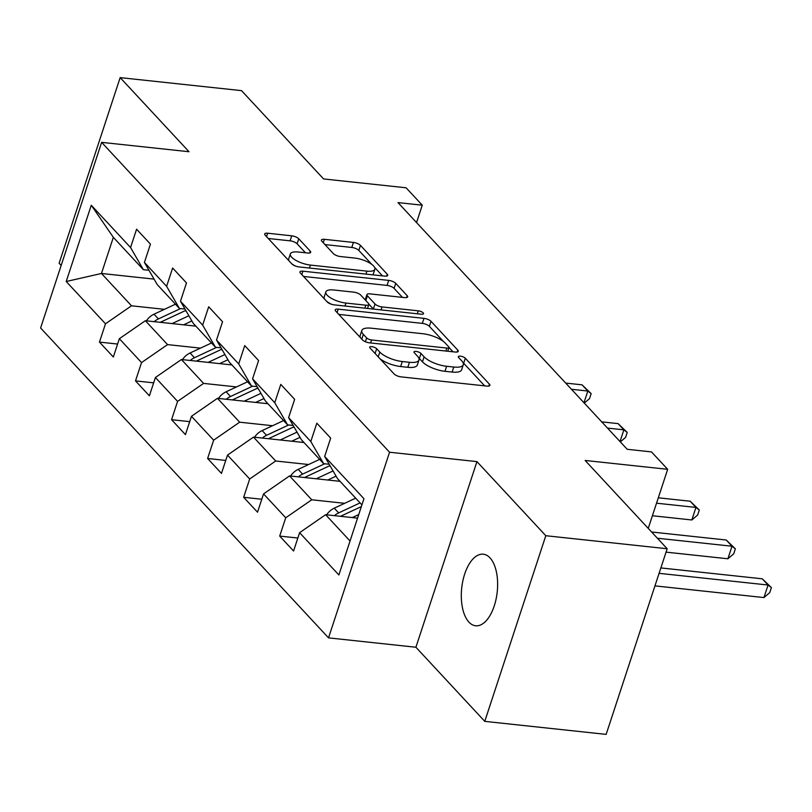 <?xml version="1.0" encoding="UTF-8"?>
<svg xmlns="http://www.w3.org/2000/svg" width="812" height="812" viewBox="0 0 812 812"><rect width="100%" height="100%" fill="white"/><g stroke="black" fill="none" stroke-linecap="round" stroke-linejoin="round"><path stroke-width="1.22" d="M371.754 346.653A3.867 1.33 18.2 0 0 369.673 347.15A3.867 1.33 18.2 0 0 370.008 348.003L394.104 373.936A5.522 1.898 18.2 0 0 401.138 376.89L486.916 386.096A5.522 1.898 18.2 0 0 489.89 385.385A5.522 1.898 18.2 0 0 489.413 384.167L465.317 358.234A3.867 1.33 18.2 0 0 460.394 356.163A3.867 1.33 18.2 0 0 458.303 356.671A3.867 1.33 18.2 0 0 458.638 357.513L461.764 360.873A17.661 6.07 18.2 0 1 463.297 364.75A17.661 6.07 18.2 0 1 453.766 367.044L446.62 366.283A17.661 6.07 18.2 0 1 424.118 356.833L420.992 353.474A3.867 1.33 18.2 0 0 416.069 351.413A3.867 1.33 18.2 0 0 413.988 351.911A3.867 1.33 18.2 0 0 414.323 352.763L417.439 356.113A17.661 6.07 18.2 0 1 418.972 360A17.661 6.07 18.2 0 1 409.451 362.294L402.305 361.523A17.661 6.07 18.2 0 1 379.793 352.073L376.677 348.724A3.867 1.33 18.2 0 0 371.754 346.653M468.91 622.104A35.992 17.864 -83.9 0 0 475.629 625.778A35.992 17.864 -83.9 0 0 496.081 599.094A35.992 17.864 -83.9 0 0 490.022 557.885A35.992 17.864 -83.9 0 0 483.313 554.2A35.992 17.864 -83.9 0 0 462.85 580.895A35.992 17.864 -83.9 0 0 468.91 622.104M298.755 238.769A5.522 1.898 18.2 0 0 291.721 235.815L267.655 233.227A5.522 1.898 18.2 0 0 264.682 233.947A5.522 1.898 18.2 0 0 265.159 235.165L291.924 263.971A5.522 1.898 18.2 0 0 298.958 266.915L384.736 276.121A5.522 1.898 18.2 0 0 387.71 275.41A5.522 1.898 18.2 0 0 387.233 274.192L360.467 245.386A5.522 1.898 18.2 0 0 353.433 242.433L324.364 239.317A5.522 1.898 18.2 0 0 321.39 240.037A5.522 1.898 18.2 0 0 321.867 241.245L333.326 253.577A5.522 1.898 18.2 0 0 340.36 256.531L354.773 258.074A14.768 5.075 18.2 0 1 369.034 262.631A14.768 5.075 18.2 0 1 374.87 269.219A14.768 5.075 18.2 0 1 366.902 271.137L310.438 265.077A14.768 5.075 18.2 0 1 296.177 260.52A14.768 5.075 18.2 0 1 290.341 253.933A14.768 5.075 18.2 0 1 298.298 252.014L307.718 253.019A5.522 1.898 18.2 0 0 310.692 252.309A5.522 1.898 18.2 0 0 310.214 251.091L298.755 238.769L297.111 243.783A5.522 1.898 18.2 0 0 290.077 240.829L268.254 238.484M545.806 535.717L476.938 461.612L415.906 647.245L484.764 721.361L545.806 535.717L667.17 548.75L585.137 460.455L667.667 469.316L651.498 451.908L627.219 449.3L397.992 202.594L422.27 205.192L406.091 187.785L323.562 178.934L241.529 90.639L120.156 77.617L59.124 263.25L61.164 265.443M476.938 461.612L389.557 452.233L101.632 142.354L189.023 151.732L120.156 77.617M338.198 309.149A5.522 1.898 18.2 0 0 335.224 309.869A5.522 1.898 18.2 0 0 335.701 311.077L362.467 339.883A5.522 1.898 18.2 0 0 369.501 342.837L455.278 352.043A5.522 1.898 18.2 0 0 458.252 351.332A5.522 1.898 18.2 0 0 457.775 350.114L431.01 321.308A5.522 1.898 18.2 0 0 423.976 318.355L338.198 309.149L337.082 312.559M327.195 301.922L300.43 273.116A5.522 1.898 18.2 0 1 299.953 271.908A5.522 1.898 18.2 0 1 302.927 271.188L388.704 280.394A5.522 1.898 18.2 0 1 395.738 283.347L407.188 295.68A5.522 1.898 18.2 0 1 407.675 296.887A5.522 1.898 18.2 0 1 404.691 297.608L369.907 293.873A5.522 1.898 18.2 0 0 366.933 294.594A5.522 1.898 18.2 0 0 367.41 295.801L375.012 303.982A5.522 1.898 18.2 0 0 382.046 306.936L418.261 310.823A3.867 1.33 18.2 0 1 421.986 312.011A3.867 1.33 18.2 0 1 423.519 313.736A3.867 1.33 18.2 0 1 421.438 314.234L334.229 304.876A5.522 1.898 18.2 0 1 327.195 301.922M667.17 548.75L606.138 734.383L484.764 721.361M389.557 452.233L328.525 637.867L40.6 327.987L101.632 142.354M117.598 344.044L99.47 342.096L113.335 357.016L119.354 338.705L141.542 362.578L135.513 380.899L149.378 395.82L155.407 377.509L177.584 401.382L171.565 419.692L185.43 434.613L191.449 416.302L213.637 440.175L207.608 458.486L221.473 473.416L227.502 455.096L249.68 478.978L243.661 497.289L257.526 512.21L263.545 493.899L285.733 517.772L279.704 536.082L293.568 551.003L299.598 532.692L338.878 574.977L363.949 498.71L324.668 456.435L330.687 438.115L316.822 423.194L310.803 441.505L323.623 463.662L301.445 439.789L288.615 417.632L294.644 399.321L280.779 384.401L274.75 402.711L287.58 424.869L265.392 400.986L252.573 378.839L258.592 360.528L244.727 345.597L238.708 363.918L251.527 386.065L229.339 362.193L216.52 340.035L222.549 321.725L208.684 306.804L202.655 325.115L215.474 347.272L193.297 323.399L180.477 301.242L186.496 282.931L172.631 268.011L166.612 286.321L179.432 308.469L157.244 284.596L144.424 262.449L150.443 244.128L136.589 229.207L130.559 247.528L143.379 269.675L113.345 237.348L101.47 273.471L131.503 305.799L164.42 309.331M99.47 342.096L105.489 323.785L66.208 281.51L91.279 205.243L130.559 247.528M144.424 262.449L166.612 286.321M180.477 301.242L202.655 325.115M216.52 340.035L238.708 363.918M252.573 378.839L274.75 402.711M288.615 417.632L310.803 441.505M200.473 348.135L167.556 344.603L145.368 320.72L195.844 326.14M185.004 309.067L179.432 308.469M145.368 320.72L119.354 338.705M167.556 344.603L141.542 362.578M236.515 386.928L203.599 383.396L181.421 359.523L231.897 364.933M221.057 347.871L215.474 347.272M181.421 359.523L155.407 377.509M203.599 383.396L177.584 401.382M272.568 425.721L239.652 422.189L217.464 398.316L267.94 403.737M257.099 386.664L251.527 386.065M217.464 398.316L191.449 416.302M239.652 422.189L213.637 440.175M308.611 464.525L275.694 460.993L253.517 437.11L303.992 442.53M293.152 425.468L287.58 424.869M253.517 437.11L227.502 455.096M275.694 460.993L249.68 478.978M344.664 503.318L311.747 499.786L289.559 475.913L340.035 481.333M329.195 464.261L323.623 463.662M289.559 475.913L263.545 493.899M311.747 499.786L285.733 517.772M350.043 541.005L325.612 514.707L357.564 518.137M361.919 504.881L337.487 478.583L324.668 456.435M325.612 514.707L299.598 532.692M415.906 647.245L328.525 637.867M416.556 222.569L422.27 205.192M648.25 528.379L667.667 469.316M154.077 279.115L101.47 273.471L66.208 281.51M148.961 270.274L143.379 269.675M91.279 205.243L113.345 237.348M131.503 305.799L105.489 323.785M297.842 538.031L279.704 536.082M261.789 499.238L243.661 497.289M225.746 460.434L207.608 458.486M189.693 421.641L171.565 419.692M153.651 382.838L135.513 380.899M380.006 358.772A17.661 6.07 18.2 0 0 400.651 366.537L402.305 361.523M418.972 360L417.327 365.014A17.661 6.07 18.2 0 1 407.807 367.308L400.651 366.537M463.297 364.75L461.642 369.775A17.661 6.07 18.2 0 1 452.122 372.069L444.976 371.297A17.661 6.07 18.2 0 1 422.463 361.847L419.347 358.488A3.867 1.33 18.2 0 0 418.769 358.001M484.673 385.862L463.662 363.248A3.867 1.33 18.2 0 0 463.084 362.751M443.453 341.497L429.355 326.322A5.522 1.898 18.2 0 0 422.321 323.379L338.797 314.406M453.025 351.799L448.965 347.424M366.638 337.914A3.867 1.33 18.2 0 0 371.561 339.984L446.854 348.064A3.867 1.33 18.2 0 0 448.945 347.566A3.867 1.33 18.2 0 0 448.61 346.714L445.311 343.171A17.661 6.07 18.2 0 0 422.808 333.722L371.348 328.2A17.661 6.07 18.2 0 0 361.817 330.494A17.661 6.07 18.2 0 0 363.35 334.382L366.638 337.914L365.39 341.73M361.817 330.494L360.173 335.518A17.661 6.07 18.2 0 0 360.518 337.792M303.526 276.445L387.05 285.418L388.704 280.394M402.447 297.365L394.084 288.372A5.522 1.898 18.2 0 0 387.05 285.418M366.933 294.594L365.278 299.608A5.522 1.898 18.2 0 0 365.258 299.953M368.841 304.135L373.358 308.996A5.522 1.898 18.2 0 0 373.449 309.088M333.813 289.996A14.768 5.075 18.2 0 0 325.845 291.914A14.768 5.075 18.2 0 0 331.682 298.501A14.768 5.075 18.2 0 0 345.942 303.059L365.836 305.19A5.522 1.898 18.2 0 0 368.821 304.48A5.522 1.898 18.2 0 0 368.333 303.262L360.741 295.091A5.522 1.898 18.2 0 0 353.707 292.137L333.813 289.996M325.845 291.914L324.201 296.938A14.768 5.075 18.2 0 0 324.82 299.374M326.343 301.008A14.768 5.075 18.2 0 0 331.479 304.277M305.464 252.786L297.111 243.783M290.341 253.933L288.696 258.947A14.768 5.075 18.2 0 0 288.92 260.733M291.701 263.727A14.768 5.075 18.2 0 0 295.609 266.113M372.87 274.852A14.768 5.075 18.2 0 0 373.215 274.233L374.87 269.219M371.855 264.438L358.813 250.411A5.522 1.898 18.2 0 0 351.779 247.457L324.962 244.574M382.493 275.887L374.637 267.432M352.317 517.579L358.731 514.585M326.647 514.818A14.9 11.886 -42.9 0 1 334.26 508.17L355.686 498.172M654.959 585.878L763.94 597.571L768.061 585.026L762.285 578.814L660.866 567.923M340.563 516.31A14.9 11.886 -42.9 0 1 341.416 515.884L361.36 506.576M360.081 502.902L338.645 512.9A14.9 11.886 137.1 0 0 334.422 515.65M659.09 573.333L768.061 585.026L771.4 587.604L769.746 592.618L763.94 597.571M762.285 578.814L771.4 587.604M327.774 480.014L335.691 476.319A35.708 28.471 -42.9 0 1 336.077 476.136M316.264 478.775L333.062 470.94M290.605 476.025A14.9 11.886 -42.9 0 1 298.207 469.377L319.644 459.379M304.52 477.517A14.9 11.886 -42.9 0 1 305.373 477.091L329.631 465.763A43.026 34.297 -42.9 0 1 329.976 465.611M666.053 552.14L727.887 558.778L732.008 546.232L726.232 540.01L651.62 532.002M324.719 463.784L302.602 474.106A14.9 11.886 137.1 0 0 298.38 476.857M657.395 538.224L732.008 546.232L735.347 548.8L733.703 553.825L727.887 558.778M726.232 540.01L735.347 548.8M291.721 441.21L299.638 437.516A35.708 28.471 -42.9 0 1 300.024 437.343M280.221 439.982L297.019 432.146M254.552 437.221A14.9 11.886 -42.9 0 1 262.164 430.583L283.591 420.575M268.467 438.724A14.9 11.886 -42.9 0 1 269.32 438.287L293.579 426.97A43.026 34.297 -42.9 0 1 293.934 426.807M652.401 515.742L691.834 519.974L695.965 507.429L690.19 501.217L658.309 497.797M288.676 424.98L266.549 435.303A14.9 11.886 137.1 0 0 262.327 438.064M656.532 503.196L695.965 507.429L699.305 510.007L697.65 515.021L691.834 519.974M690.19 501.217L699.305 510.007M255.678 402.417L263.595 398.722A35.708 28.471 -42.9 0 1 263.981 398.55M244.168 401.179L260.967 393.343M218.509 398.428A14.9 11.886 -42.9 0 1 226.112 391.78L247.548 381.782M232.425 399.92A14.9 11.886 -42.9 0 1 233.277 399.494L257.536 388.177A43.026 34.297 -42.9 0 1 257.881 388.014M252.623 386.187L230.506 396.51A14.9 11.886 137.1 0 0 226.284 399.26M219.626 363.624L227.543 359.929A35.708 28.471 -42.9 0 1 227.928 359.746M208.126 362.385L224.924 354.55M182.456 359.635A14.9 11.886 -42.9 0 1 190.069 352.987L211.496 342.989M196.372 361.127A14.9 11.886 -42.9 0 1 197.225 360.701L221.483 349.373A43.026 34.297 -42.9 0 1 221.838 349.211M216.581 347.384L194.454 357.716A14.9 11.886 137.1 0 0 190.231 360.467M607.508 428.086L623.87 429.842L618.094 423.62L601.733 421.864M620.013 441.545L623.87 429.842L627.209 432.41L625.555 437.435L620.327 441.88M618.094 423.62L627.209 432.41M183.583 324.82L191.5 321.126A35.708 28.471 -42.9 0 1 191.886 320.953M172.073 323.592L188.871 315.746M146.404 320.831A14.9 11.886 -42.9 0 1 154.016 314.193L175.453 304.185M160.319 322.323A14.9 11.886 -42.9 0 1 161.182 321.897L185.44 310.58A43.026 34.297 -42.9 0 1 185.786 310.417M180.528 308.59L158.411 318.913A14.9 11.886 137.1 0 0 154.189 321.664M571.455 389.283L587.817 391.039L582.042 384.827L565.68 383.071M583.97 402.752L587.817 391.039L591.156 393.617L589.512 398.631L584.285 403.087M582.042 384.827L591.156 393.617M378.23 356.854L379.793 352.073M407.807 367.308L409.451 362.294M419.347 358.488L420.992 353.474M422.463 361.847L424.118 356.833M444.976 371.297L446.62 366.283M452.122 372.069L453.766 367.044M463.662 363.248L465.317 358.234M488.783 386.076L489.413 384.167M375.114 353.494L376.677 348.724M422.321 323.379L423.976 318.355M429.355 326.322L431.01 321.308M457.146 352.022L457.775 350.114M370.587 342.958L371.561 339.984M445.879 351.038L446.854 348.064M361.787 339.152L363.35 334.382M301.81 274.598L302.927 271.188M394.084 288.372L395.738 283.347M406.568 297.578L407.188 295.68M365.836 300.582L367.41 295.801M373.358 308.996L375.012 303.982M381.061 309.91L382.046 306.936M417.277 313.797L418.261 310.823M344.968 306.033L345.942 303.059M364.862 308.164L365.836 305.19M309.585 252.999L310.214 251.091M309.463 268.041L310.438 265.077M365.928 274.111L366.902 271.137M323.247 242.727L324.364 239.317M351.779 247.457L353.433 242.433M358.813 250.411L360.467 245.386M386.603 276.1L387.233 274.192M266.539 236.637L267.655 233.227M290.077 240.829L291.721 235.815M341.416 515.884L341.953 516.462M334.26 508.17L338.645 512.9M329.631 465.763L330.799 467.022M305.373 477.091L305.911 477.669M298.207 469.377L302.602 474.106M293.579 426.97L294.746 428.218M269.32 438.287L269.858 438.866M262.164 430.583L266.549 435.303M257.536 388.177L258.703 389.425M233.277 399.494L233.815 400.072M226.112 391.78L230.506 396.51M221.483 349.373L222.65 350.632M197.225 360.701L197.763 361.279M190.069 352.987L194.454 357.716M185.44 310.58L186.608 311.828M161.182 321.897L161.72 322.476M154.016 314.193L158.411 318.913M447.737 351.231L448.945 347.566M367.511 308.448L368.821 304.48"/></g></svg>
